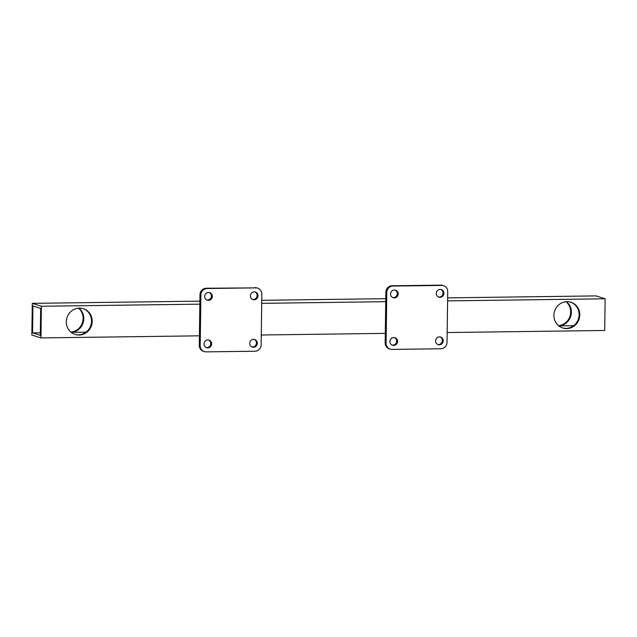 <?xml version="1.0" encoding="UTF-8"?>
<svg xmlns="http://www.w3.org/2000/svg" width="637" height="637" viewBox="0 0 637 637"><rect width="100%" height="100%" fill="white"/><g stroke="black" fill="none" stroke-linecap="round" stroke-linejoin="round"><path stroke-width="0.96" d="M79.45 308.117A13.52 12.891 107.6 0 0 66.495 319.694A13.52 12.891 107.6 0 0 75.174 334.465A13.52 12.891 107.6 0 0 79.076 335.038A13.52 12.891 107.6 0 0 92.031 323.469A13.52 12.891 107.6 0 0 83.351 308.698A13.52 12.891 107.6 0 0 79.45 308.117M83.009 308.595A13.52 12.891 -72.4 0 1 91.322 323.437A13.52 12.891 -72.4 0 1 78.391 334.823A13.52 12.891 -72.4 0 1 74.832 334.353M566.651 328.596A13.52 12.891 -72.4 0 1 562.75 328.015A13.52 12.891 -72.4 0 1 554.071 313.245A13.52 12.891 -72.4 0 1 567.026 301.675A13.52 12.891 -72.4 0 1 570.927 302.249A13.52 12.891 -72.4 0 1 579.606 317.019A13.52 12.891 -72.4 0 1 566.651 328.596M562.407 327.904A13.52 12.891 107.6 0 0 565.967 328.373A13.52 12.891 107.6 0 0 578.898 316.987A13.52 12.891 107.6 0 0 570.585 302.145M41.389 306.246L40.951 337.921L31.85 335.03L32.296 303.355L41.389 306.246L199.851 304.152M447.644 297.869L596.049 295.902L605.15 298.793L604.704 330.468L447.158 332.546M385.297 333.366L261.274 335.006M199.413 335.826L40.951 337.921M605.15 298.793L447.604 300.879M385.743 301.691L261.711 303.331M385.783 298.681L261.759 300.322M199.899 301.142L32.296 303.355M566.086 301.723A13.52 12.891 -72.4 0 1 570.027 316.143A13.52 12.891 -72.4 0 1 558.49 325.658M70.914 332.1A13.52 12.891 107.6 0 0 82.452 322.593A13.52 12.891 107.6 0 0 78.51 308.165M40.68 308.404L40.298 335.325L32.567 332.872L32.941 305.951L40.68 308.404M86.027 332.164L71.225 332.363A13.52 12.891 107.6 0 0 83.136 322.808A13.52 12.891 107.6 0 0 78.9 308.141M40.338 332.769L32.567 332.872M573.595 325.714L558.8 325.913M566.468 301.691A13.52 12.891 -72.4 0 1 570.712 316.358A13.52 12.891 -72.4 0 1 558.784 325.905M389.908 341.52A3.973 3.79 -72.4 0 1 394.916 337.682A3.973 3.79 -72.4 0 1 397.528 341.424A3.973 3.79 -72.4 0 1 392.511 345.262A3.973 3.79 -72.4 0 1 389.908 341.52M394.454 337.57A3.973 3.79 -72.4 0 1 392.066 345.087M435.62 340.914A3.973 3.79 -72.4 0 1 440.629 337.077A3.973 3.79 -72.4 0 1 443.233 340.819A3.973 3.79 -72.4 0 1 438.224 344.657A3.973 3.79 -72.4 0 1 435.62 340.914M440.167 336.965A3.973 3.79 -72.4 0 1 437.778 344.482M390.569 294.015A3.973 3.79 -72.4 0 1 395.585 290.177A3.973 3.79 -72.4 0 1 398.189 293.912A3.973 3.79 -72.4 0 1 393.18 297.75A3.973 3.79 -72.4 0 1 390.569 294.015M395.115 290.058A3.973 3.79 -72.4 0 1 392.734 297.575M436.281 293.41A3.973 3.79 -72.4 0 1 441.29 289.572A3.973 3.79 -72.4 0 1 443.901 293.307A3.973 3.79 -72.4 0 1 438.885 297.145A3.973 3.79 -72.4 0 1 436.281 293.41M440.828 289.453A3.973 3.79 -72.4 0 1 438.439 296.977M390.25 349.14L389.334 348.853A6.362 6.067 -72.4 0 1 385.17 342.865L386.078 343.16A6.362 6.067 107.6 0 0 392.081 349.41L440.844 348.765A6.362 6.067 107.6 0 0 447.023 342.348L447.731 291.674A6.362 6.067 107.6 0 0 441.728 285.424L440.812 285.129A6.362 6.067 -72.4 0 1 442.651 285.4L443.559 285.695M385.871 292.192A6.362 6.067 -72.4 0 1 392.058 285.774L392.965 286.069A6.362 6.067 107.6 0 0 386.786 292.479L385.871 292.192L385.17 342.865M392.058 285.774L440.812 285.129M392.965 286.069L441.728 285.424M386.786 292.479L386.078 343.16M251.894 346.942A3.973 3.79 107.6 0 0 254.274 339.425M257.348 343.271A3.973 3.79 107.6 0 0 254.744 339.537A3.973 3.79 107.6 0 0 249.728 343.375A3.973 3.79 107.6 0 0 252.34 347.117A3.973 3.79 107.6 0 0 257.348 343.271M206.181 347.547A3.973 3.79 107.6 0 0 208.57 340.023M211.635 343.876A3.973 3.79 107.6 0 0 209.032 340.142A3.973 3.79 107.6 0 0 204.023 343.98A3.973 3.79 107.6 0 0 206.627 347.722A3.973 3.79 107.6 0 0 211.635 343.876M252.555 299.43A3.973 3.79 107.6 0 0 254.943 291.913M258.009 295.767A3.973 3.79 107.6 0 0 255.405 292.025A3.973 3.79 107.6 0 0 250.397 295.871A3.973 3.79 107.6 0 0 253 299.605A3.973 3.79 107.6 0 0 258.009 295.767M206.842 300.035A3.973 3.79 107.6 0 0 209.231 292.518M212.304 296.372A3.973 3.79 107.6 0 0 209.692 292.63A3.973 3.79 107.6 0 0 204.684 296.468A3.973 3.79 107.6 0 0 207.288 300.21A3.973 3.79 107.6 0 0 212.304 296.372M200.894 294.939L200.193 345.612A6.362 6.067 107.6 0 0 206.197 351.871L254.951 351.226A6.362 6.067 107.6 0 0 261.138 344.808L261.847 294.135A6.362 6.067 107.6 0 0 255.835 287.876L207.081 288.521A6.362 6.067 107.6 0 0 200.894 294.939L199.986 294.652L199.277 345.326L200.193 345.612M204.358 351.6L203.45 351.305A6.362 6.067 -72.4 0 1 199.277 345.326M199.986 294.652A6.362 6.067 -72.4 0 1 206.173 288.235L207.081 288.521M255.835 287.876L206.173 288.235M254.927 287.59A6.362 6.067 -72.4 0 1 256.767 287.86L257.674 288.147"/></g></svg>
